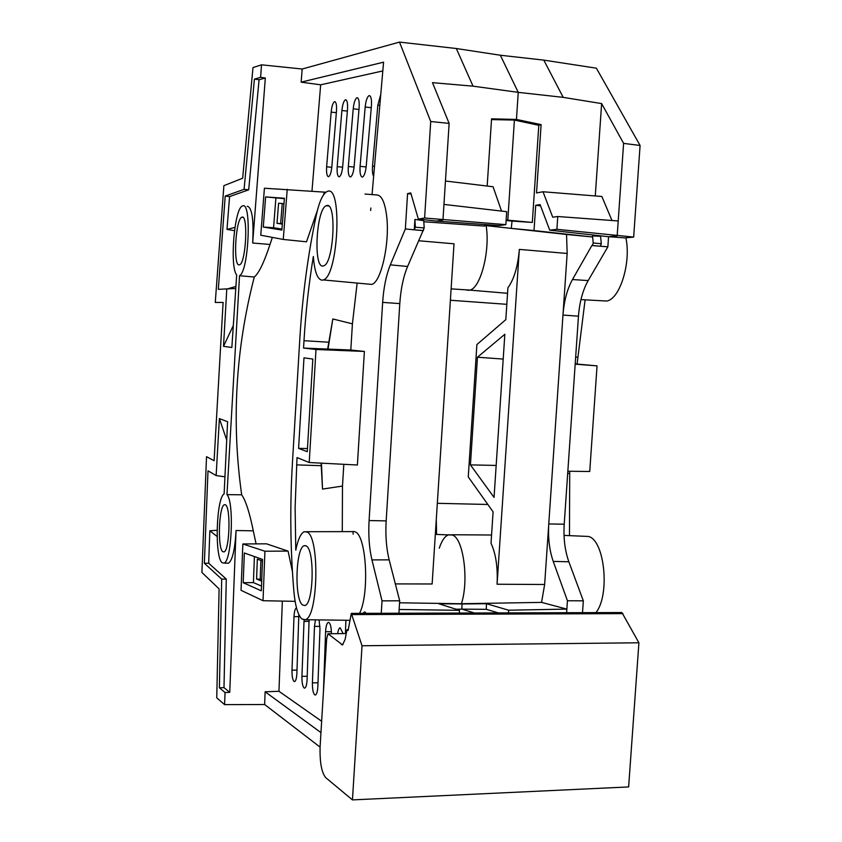 <?xml version="1.0" encoding="UTF-8"?>
<svg xmlns="http://www.w3.org/2000/svg" width="842" height="842" viewBox="0 0 842 842"><rect width="100%" height="100%" fill="white"/><g stroke="black" fill="none" stroke-linecap="round" stroke-linejoin="round"><path stroke-width="1.26" d="M455.964 609.208L461.837 609.134L474.341 612.997L461.837 609.134L462.005 603.946L461.427 603.746C469.12 580.338 463.353 538.227 452.449 535.049L435.325 534.386M456.311 48.51L473.036 86.168L518.24 92.346L500.337 55.235L456.311 48.51L399.497 42.1L430.715 121.511L424.61 218.015L418.348 219.099L410.759 192.902L407.57 193.639L405.36 228.961L390.32 264.862C386.204 275.06 383.647 287.575 382.647 302.394L369.091 520.545C368.27 535.186 369.217 548.31 371.943 559.898L382.026 600.872L399.687 600.788L389.151 559.856C386.341 548.384 385.341 535.407 386.162 520.903L399.792 303.594C400.792 288.922 403.392 276.544 407.602 266.472L424.2 227.982L423.737 220.657L414.906 219.436L415.369 227.193L414.243 229.845L414.906 219.436M491.517 119.585L514.409 120.069L516.451 119.438L518.24 92.346L500.337 55.235L543.795 60.119L563.193 97.356L518.24 92.346L516.451 119.438L491.56 118.838L487.181 186.04M592.6 234.939L592.452 236.981L534.017 230.571L535.712 205.301L540.09 204.585L549.721 230.171L556.888 229.319L557.762 216.51L552.731 217.215L543.006 191.755L536.533 192.934L541.111 124.616L516.451 119.438L514.409 120.069L507.8 220.162L506.147 220.015M506.147 220.057L507.8 220.162L506.147 220.057M486.118 225.656L484.603 225.54L486.718 225.688L486.813 224.688L486.718 225.667L511.283 228.382L512.02 221.078L532.312 222.435L538.796 125.29L541.111 124.616M468.331 290.332L469.825 290.09C480.561 288.29 490.339 250.737 486.129 225.667C490.349 250.811 480.508 288.448 469.752 290.111L465.889 289.837L468.331 290.332M436.577 534.417L436.282 519.588L436.577 534.417M461.427 603.746L399.561 602.798M418.737 240.759L454.017 243.801L432.135 583.98L395.34 583.906M398.897 613.239L399.687 600.788M381.247 613.292L382.026 600.872M399.129 609.482L459.479 610.334L459.311 613.05M459.479 610.334L438.924 603.756L462.005 603.946M235.728 288.522L226.782 288.901L223.509 346.346L231.855 347.483L236.676 274.924C229.54 266.925 234.339 208.258 242.401 206.006L242.633 205.922C251.905 200.954 248.79 271.566 239.538 275.702L226.961 494.633C234.434 502.011 231.697 562.498 223.856 563.087L222.151 562.667C214.478 557.604 216.215 498.127 224.119 493.938L227.603 421.726L219.383 418.59L216.131 475.551L208.006 470.836L204.353 563.256L221.699 579.117L219.383 687.809L225.056 692.503L224.582 704.628L216.752 697.829L219.099 588.884L201.912 572.465L206.522 456.68L214.1 460.721L223.109 302.415L215.268 302.478L223.877 185.661L242.654 178.241L252.979 67.592L261.536 64.823L302.183 69.023L399.497 42.1M224.582 704.628L264.641 704.512L265.125 691.787L320.949 732.593M320.076 747.117L264.641 704.512M222.951 302.415L215.268 302.478M369.206 95.62L369.038 95.672C367.165 96.904 365.881 100.682 365.175 107.018L360.092 166.327C359.713 172.82 360.418 176.41 362.207 177.073L362.565 177.009C364.333 175.852 365.554 172.263 366.217 166.242L371.406 106.081C371.796 99.44 371.059 95.956 369.206 95.62M311.972 191.197L320.655 84.821L382.805 70.939M380.763 94.43L377.826 105.124L372.522 166.148C372.175 170.937 372.543 174.347 373.627 176.378M359.113 107.923C359.481 101.461 358.797 98.072 357.05 97.746L356.892 97.788C355.113 98.977 353.893 102.65 353.219 108.807L348.335 166.495C347.967 172.81 348.63 176.294 350.314 176.946L350.651 176.883C352.335 175.778 353.493 172.284 354.135 166.411L359.113 107.923M347.483 109.671C347.841 103.387 347.188 100.072 345.536 99.745L345.399 99.788C343.704 100.924 342.547 104.503 341.894 110.502L337.2 166.653C336.842 172.799 337.463 176.199 339.063 176.831L339.368 176.778C340.968 175.704 342.073 172.305 342.694 166.579L347.483 109.671M336.463 111.312C336.811 105.197 336.2 101.977 334.632 101.65L334.495 101.682C332.895 102.787 331.78 106.26 331.169 112.112L326.633 166.8C326.296 172.799 326.885 176.104 328.401 176.715L328.685 176.662C330.201 175.631 331.253 172.315 331.853 166.727L336.463 111.312M372.038 194.734L383.573 62.182L301.141 82.148L320.655 84.821M261.536 64.823L260.588 77.338L265.325 77.99L252.674 243.033L269.998 244.464L272.355 237.391M301.141 82.148L302.183 69.023M287.238 189.303L283.249 239.444L260.767 235.202L264.409 188.229L325.886 192.229M324.559 192.165L323.381 195.07M317.35 210.574L306.488 241.812L283.249 239.444M269.998 244.464C264.083 262.409 258.852 273.261 254.284 277.029C235.613 349.198 231.403 421.789 241.675 494.791C245.696 500.506 249.558 512.515 253.284 530.818L236.055 530.523L229.75 692.334L223.993 687.64L226.277 579.075L208.679 563.224L209.837 530.776L217.099 536.47M256.094 543.879L253.284 530.818M288.069 551.1L266.472 543.816L242.843 543.964L264.925 551.226L288.069 551.1L292.416 571.539M309.214 462.521L316.003 349.483L364.386 351.44L357.387 465.016L309.214 462.521L297.015 457.564L295.11 507.6L295.784 550.163C297.952 539.448 300.783 533.302 304.278 531.712L307.046 532.018C319.897 536.649 318.181 618.26 305.099 619.712L301.815 618.902C297.889 615.081 295.247 605.987 293.9 591.631C290.343 549.563 289.848 506.716 292.416 463.1L299.731 340.305C302.362 296.331 307.94 254.358 316.455 214.394C319.35 201.48 322.854 193.87 326.98 191.566L327.527 191.366C342.683 184.398 338.263 276.586 323.286 279.933L322.181 280.186C317.487 279.67 314.54 271.755 313.34 256.463C308.835 283.849 305.72 311.929 303.994 340.705L303.552 348.072L328.012 349.093L332.822 318.96L327.654 349.051M368.228 284.091L371.722 284.417C381.016 282.554 389.951 243.117 386.688 216.383C385.026 202.785 381.858 195.649 377.174 194.986L364.996 194.049M357.145 283.07L352.409 323.844L350.809 350.019L328.012 349.093M366.449 613.334L364.375 612.018L362.955 613.344M345.409 633.594L345.894 620.27M359.566 613.355C369.712 593.431 366.386 535.438 355.219 531.912L354.103 531.502M342.273 531.628L342.483 486.066L343.81 464.31M364.386 351.44L350.809 350.019M352.409 323.844L332.822 318.96M316.003 349.483L303.552 348.072M321.107 463.142L322.518 489.086L342.483 486.066M322.518 489.086L321.455 463.153M321.644 721.247L278.955 691.282L265.125 691.787M282.354 601.093L278.955 691.282M343.115 633.605L340.157 627.753C339.031 628.185 338.2 630.142 337.653 633.647M331.401 633.7C331.348 627.49 330.506 623.733 328.854 622.448L328.285 622.396C326.791 623.175 325.896 626.28 325.591 631.679L323.444 691.64M315.445 619.849L314.487 626.395L312.414 682.851C312.34 689.188 313.119 693.198 314.74 694.892L315.413 695.008C316.771 694.271 317.581 691.356 317.866 686.241L319.971 629.006L319.086 619.901M304.067 619.859L301.931 676.347C301.857 682.504 302.594 686.388 304.13 688.019L304.751 688.124C306.046 687.409 306.825 684.557 307.098 679.557L309.098 619.765M296.521 607.945L296.363 607.966C295.068 608.692 294.279 611.576 293.995 616.628L291.995 670.169C291.921 676.168 292.606 679.936 294.068 681.494L294.647 681.599C295.879 680.904 296.637 678.105 296.9 673.221L298.836 614.607M264.925 551.226L263.03 600.714L241.054 590.316L242.843 543.964M263.03 600.714L295.121 601.346M225.056 692.503L229.75 692.334M260.588 77.338L254.421 79.106L244.085 189.324L225.214 196.091L218.31 289.343L226.782 288.901M241.98 217.162L241.812 217.225C235.518 218.931 232.95 266.704 239.244 264.862L239.581 264.767C245.938 263.304 248.422 214.078 241.98 217.162M225.467 504.853L224.467 504.705C218.878 505.579 217.331 548.321 222.783 551.668L223.93 551.92C229.592 551.215 231.013 507.063 225.467 504.853M226.961 494.633L241.675 494.791M254.284 277.029L239.538 275.702M227.329 563.182L228.435 563.203C232.434 560.456 234.971 549.563 236.055 530.523M217.078 530.271L209.837 530.776M204.353 563.256L208.679 563.224M216.131 475.551L224.888 476.804M219.383 418.59L226.666 439.913M221.699 579.117L226.277 579.075M219.383 687.809L223.993 687.64M252.674 243.033C253.852 219.604 252.032 207.343 247.211 206.248M233.234 325.686L223.509 346.346M235.865 286.459L227.266 288.932M225.214 196.091L229.571 196.565L248.685 189.829L259.083 79.737L265.325 77.99M234.476 230.676L227.003 229.371L229.571 196.565M244.085 189.324L248.685 189.829M227.003 229.371L234.939 227.403M254.421 79.106L259.083 79.737M261.325 590.821L262.525 559.435L244.348 552.983L243.191 582.717L261.325 590.821M243.191 582.717L253.41 582.59L254.41 556.551M261.515 586.095L253.41 582.59M262.472 561.014L257.336 559.172L256.578 579.022L261.694 581.159M256.578 579.022L260.189 579.264L260.904 560.456M260.189 579.264L261.767 579.254M312.824 359.06L303.983 357.839L298.584 448.376L307.267 451.691L312.824 359.06M326.664 205.606L326.275 205.743C316.266 208.732 313.077 268.261 323.033 266.009L323.76 265.819C333.895 263.22 336.884 201.364 326.664 205.606M306.204 545.953L304.299 545.69C295.647 547.216 294.153 599.693 302.657 605.04L304.867 605.514C313.687 604.24 314.876 549.521 306.204 545.953M298.584 448.376L307.456 448.544M443.955 204.417L442.955 220.004L436.335 221.078L499.169 225.572L505.842 224.646L506.705 211.679L443.955 204.417L449.133 123.406L432.472 82.653L473.036 86.168M449.133 123.406L430.715 121.511M423.81 221.751L484.56 226.088L484.666 224.53M501.548 211.089L493.065 186.745L445.45 181.019M405.36 228.961L423.105 230.655M423.8 219.699L423.737 220.657M411.096 194.039L407.57 193.639M436.335 221.078L418.348 219.099M505.842 224.646L424.61 218.015M284.396 198.27L265.619 196.912L263.283 227.045L281.87 230.076L284.396 198.27M265.619 196.912L284.354 198.67M263.283 227.045L273.566 227.74L275.892 198.049M281.954 229.087L273.566 227.74M283.964 203.69L278.586 203.217L276.997 223.319L282.344 224.098M276.997 223.319L282.375 223.74M280.649 223.625L282.238 203.596L278.586 203.217M282.238 203.596L283.954 203.785M567.845 471.257L589.737 471.488L597.052 365.87L577.075 364.07L585.106 299.836M601.872 300.762L606.672 301.036C619.849 299.342 631.353 262.536 625.859 237.833M595.947 612.618C610.303 594.926 604.577 539.901 588.442 536.459L564.045 535.407M569.466 535.607L569.718 471.278M577.075 364.07L575.191 363.923M597.052 365.87L575.181 364.176M582.517 612.66L583.338 600.83L568.845 561.761C564.908 550.7 563.372 538.175 564.214 524.198L578.465 316.182C579.549 302.046 582.78 290.174 588.169 280.575L607.861 246.822L608.566 236.707M557.762 216.51L618.207 220.962L617.175 235.886L608.703 236.728L625.238 237.897L633.668 237.086L640.088 145.477L596.378 68.181L543.795 60.119M563.193 97.356L601.63 103.587L623.606 143.382L640.088 145.477M556.888 229.319L633.668 237.086M618.207 220.962L623.606 143.382M607.861 246.822L591.863 245.538L572.465 279.544C567.203 289.143 564.035 300.983 562.972 315.076L544.648 584.495L541.553 602.388L566.866 609.103L567.434 600.756L583.338 600.83M592.368 245.485L593.221 243.001L592.526 235.949L600.567 236.276L601.314 243.717L600.451 246.201L591.863 245.538M535.712 205.301L540.564 205.848M592.452 236.981L566.55 234.465L567.161 253.463L562.972 315.076L578.465 316.182M599.872 246.232L600.451 246.201M519.325 249.4L497.075 584.232C497.906 567.476 495.885 553.815 491.023 543.237L493.096 511.852L468.257 476.94L476.898 344.536L505.81 319.655L507.915 287.806C514.104 279.197 517.904 266.398 519.325 249.4L567.161 253.463M564.214 524.198L548.763 523.945C547.932 537.891 549.416 550.384 553.236 561.414L567.434 600.756M498.422 612.923L486.287 609.324L486.465 603.714L508.631 610.208L566.866 609.103L566.613 612.702M439.261 548.184C441.85 540.385 445.05 535.912 448.86 534.744L452.449 535.049C463.342 538.217 469.11 580.264 461.437 603.693L461.732 603.851M486.465 603.714L462.005 603.967L461.837 609.134L486.287 609.324M370.68 210.468L370.827 208.006M538.796 125.29L514.409 120.069L507.8 220.162L532.312 222.435M486.465 225.667L566.55 234.465M461.437 603.725L541.553 602.388M437.324 503.305L487.855 504.474M450.386 300.247L506.821 304.32M534.017 230.571L511.283 228.382M512.02 221.078L506.116 220.53M601.63 103.587L595.273 195.954M611.976 220.499L601.862 196.481L543.006 191.755M549.721 230.171L608.703 236.728M494.054 497.401L504.842 334.263L477.467 357.218L470.425 464.889L494.054 497.401M503.2 359.071L477.467 357.218M496.17 465.437L470.425 464.889M508.631 610.208L508.452 612.892M353.04 531.428L353.156 534.217M352.451 799.9L628.637 786.933L638.91 642.783L621.922 612.534L351.314 613.386L362.028 645.761L352.451 799.9L325.622 777.566C321.476 772.251 319.644 761.768 320.128 746.117L326.664 638.878L327.959 633.731L342.494 644.888L345.083 639.573L347.02 629.69L348.083 630.5L351.314 613.386M348.241 629.69L347.02 629.69M346.262 633.584L327.959 633.731M638.91 642.783L362.028 645.761M369.091 520.545L386.162 520.903M399.792 303.594L382.647 302.394M389.151 559.856L371.943 559.898M371.269 107.702L365.175 107.018M360.092 166.327L366.154 166.937M296.584 464.879L321.17 465.689M331.38 631.668L325.591 631.679M312.414 682.851L317.992 682.778M319.971 626.385L314.487 626.395M301.931 676.347L307.225 676.284M309.172 621.375L303.973 621.385M291.995 670.169L297.015 670.116M298.942 616.628L293.995 616.628M328.643 342.199L303.994 340.705M414.685 229.813L423.494 230.592L414.643 229.824M415.369 227.193L424.2 227.982M390.32 264.862L407.602 266.472M379.816 105.345L377.826 105.124M372.522 166.148L374.501 166.348M358.987 109.46L353.219 108.807M348.335 166.495L354.072 167.074M347.357 111.112L341.894 110.502M337.2 166.653L342.631 167.2M336.347 112.691L331.169 112.112M326.633 166.8L331.79 167.316M577.549 357.176L575.665 357.061M567.697 473.362L569.571 473.425M593.221 243.001L601.314 243.717M600.399 246.211L592.305 245.496M572.465 279.544L588.169 280.575M497.075 584.232L544.648 584.495M568.845 561.761L553.236 561.414M622.975 613.639L351.998 614.576M341.41 644.625L342.999 644.604M369.922 95.809L369.038 95.672M323.286 279.933L371.722 284.417M305.099 619.712L350.009 620.322M306.393 531.712L352.093 531.607M223.856 563.087L228.435 563.203M242.928 217.341L241.812 217.225M225.267 504.737L224.467 504.705M328.527 205.985L326.275 205.743M305.772 545.732L304.299 545.69M469.825 290.09L451.123 288.869M365.07 612.029L364.375 612.018M357.703 97.914L356.892 97.788M346.146 99.903L345.399 99.788M335.19 101.787L334.495 101.682M606.672 301.036L580.948 299.605M451.628 534.754L491.56 535.007M469.752 290.111L507.558 293.3"/></g></svg>
